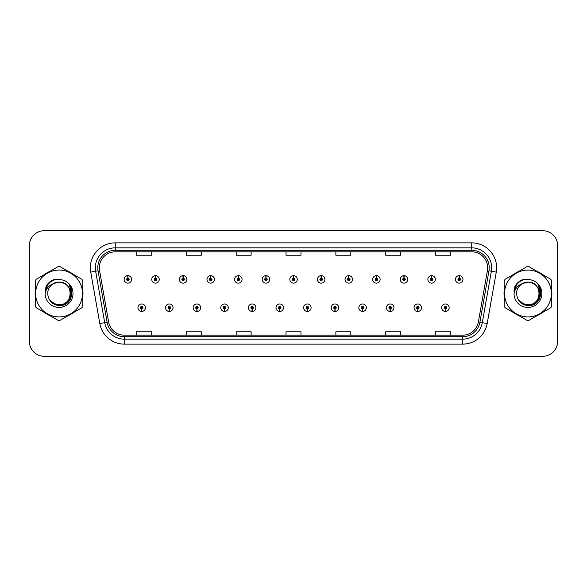 <?xml version="1.0" encoding="UTF-8"?>
<svg xmlns="http://www.w3.org/2000/svg" width="587" height="587" viewBox="0 0 587 587"><rect width="100%" height="100%" fill="white"/><g stroke="black" fill="none" stroke-linecap="round" stroke-linejoin="round"><path stroke-width="0.88" d="M169.247 308.945L169.137 311.44A3.735 3.735 0 0 0 169.46 311.44L169.357 308.945A1.247 1.247 0 0 0 170.546 307.705A1.247 1.247 0 0 0 169.298 306.458A1.247 1.247 0 0 0 168.051 307.705A1.247 1.247 0 0 0 169.247 308.945L169.276 308.204A0.499 0.499 0 0 1 168.799 307.705A0.499 0.499 0 0 1 169.298 307.206A0.499 0.499 0 0 1 169.797 307.705A0.499 0.499 0 0 1 169.32 308.204L169.357 308.945M196.858 308.945L196.748 311.44A3.735 3.735 0 0 0 197.071 311.44L196.968 308.945A1.247 1.247 0 0 0 198.157 307.705A1.247 1.247 0 0 0 196.909 306.458A1.247 1.247 0 0 0 195.662 307.705A1.247 1.247 0 0 0 196.858 308.945L196.887 308.204A0.499 0.499 0 0 1 196.41 307.705A0.499 0.499 0 0 1 196.909 307.206A0.499 0.499 0 0 1 197.408 307.705A0.499 0.499 0 0 1 196.931 308.204L196.968 308.945M224.469 308.945L224.359 311.44A3.735 3.735 0 0 0 224.682 311.44L224.579 308.945A1.247 1.247 0 0 0 225.768 307.705A1.247 1.247 0 0 0 224.52 306.458A1.247 1.247 0 0 0 223.273 307.705A1.247 1.247 0 0 0 224.469 308.945L224.498 308.204A0.499 0.499 0 0 1 224.021 307.705A0.499 0.499 0 0 1 224.52 307.206A0.499 0.499 0 0 1 225.019 307.705A0.499 0.499 0 0 1 224.542 308.204L224.579 308.945M252.08 308.945L251.97 311.44A3.735 3.735 0 0 0 252.293 311.44L252.19 308.945A1.247 1.247 0 0 0 253.379 307.705A1.247 1.247 0 0 0 252.131 306.458A1.247 1.247 0 0 0 250.884 307.705A1.247 1.247 0 0 0 252.08 308.945L252.109 308.204A0.499 0.499 0 0 1 251.632 307.705A0.499 0.499 0 0 1 252.131 307.206A0.499 0.499 0 0 1 252.63 307.705A0.499 0.499 0 0 1 252.153 308.204L252.19 308.945M279.691 308.945L279.581 311.44A3.735 3.735 0 0 0 279.911 311.44L279.801 308.945A1.247 1.247 0 0 0 280.99 307.705A1.247 1.247 0 0 0 279.742 306.458A1.247 1.247 0 0 0 278.495 307.705A1.247 1.247 0 0 0 279.691 308.945L279.72 308.204A0.499 0.499 0 0 1 279.243 307.705A0.499 0.499 0 0 1 279.742 307.206A0.499 0.499 0 0 1 280.241 307.705A0.499 0.499 0 0 1 279.764 308.204L279.801 308.945M307.302 308.945L307.192 311.44A3.735 3.735 0 0 0 307.522 311.44L307.412 308.945A1.247 1.247 0 0 0 308.601 307.705A1.247 1.247 0 0 0 307.353 306.458A1.247 1.247 0 0 0 306.106 307.705A1.247 1.247 0 0 0 307.302 308.945L307.331 308.204A0.499 0.499 0 0 1 306.854 307.705A0.499 0.499 0 0 1 307.353 307.206A0.499 0.499 0 0 1 307.852 307.705A0.499 0.499 0 0 1 307.375 308.204L307.412 308.945M334.913 308.945L334.803 311.44A3.735 3.735 0 0 0 335.133 311.44L335.023 308.945A1.247 1.247 0 0 0 336.212 307.705A1.247 1.247 0 0 0 334.964 306.458A1.247 1.247 0 0 0 333.724 307.705A1.247 1.247 0 0 0 334.913 308.945L334.942 308.204A0.499 0.499 0 0 1 334.465 307.705A0.499 0.499 0 0 1 334.964 307.206A0.499 0.499 0 0 1 335.463 307.705A0.499 0.499 0 0 1 334.986 308.204L335.023 308.945M362.524 308.945L362.414 311.44A3.735 3.735 0 0 0 362.744 311.44L362.634 308.945A1.247 1.247 0 0 0 363.823 307.705A1.247 1.247 0 0 0 362.575 306.458A1.247 1.247 0 0 0 361.335 307.705A1.247 1.247 0 0 0 362.524 308.945L362.553 308.204A0.499 0.499 0 0 1 362.076 307.705A0.499 0.499 0 0 1 362.575 307.206A0.499 0.499 0 0 1 363.074 307.705A0.499 0.499 0 0 1 362.597 308.204L362.634 308.945M390.135 308.945L390.025 311.44A3.735 3.735 0 0 0 390.355 311.44L390.245 308.945A1.247 1.247 0 0 0 391.434 307.705A1.247 1.247 0 0 0 390.186 306.458A1.247 1.247 0 0 0 388.946 307.705A1.247 1.247 0 0 0 390.135 308.945L390.164 308.204A0.499 0.499 0 0 1 389.687 307.705A0.499 0.499 0 0 1 390.186 307.206A0.499 0.499 0 0 1 390.685 307.705A0.499 0.499 0 0 1 390.208 308.204L390.245 308.945M417.746 308.945L417.636 311.44A3.735 3.735 0 0 0 417.966 311.44L417.856 308.945A1.247 1.247 0 0 0 419.045 307.705A1.247 1.247 0 0 0 417.797 306.458A1.247 1.247 0 0 0 416.557 307.705A1.247 1.247 0 0 0 417.746 308.945L417.775 308.204A0.499 0.499 0 0 1 417.298 307.705A0.499 0.499 0 0 1 417.797 307.206A0.499 0.499 0 0 1 418.296 307.705A0.499 0.499 0 0 1 417.819 308.204L417.856 308.945M445.357 308.945L445.247 311.44A3.735 3.735 0 0 0 445.577 311.44L445.467 308.945A1.247 1.247 0 0 0 446.656 307.705A1.247 1.247 0 0 0 445.408 306.458A1.247 1.247 0 0 0 444.168 307.705A1.247 1.247 0 0 0 445.357 308.945L445.386 308.204A0.499 0.499 0 0 1 444.909 307.705A0.499 0.499 0 0 1 445.408 307.206A0.499 0.499 0 0 1 445.907 307.705A0.499 0.499 0 0 1 445.43 308.204L445.467 308.945M141.636 308.945L141.526 311.44A3.735 3.735 0 0 0 141.849 311.44L141.746 308.945A1.247 1.247 0 0 0 142.935 307.705A1.247 1.247 0 0 0 141.687 306.458A1.247 1.247 0 0 0 140.44 307.705A1.247 1.247 0 0 0 141.636 308.945L141.665 308.204A0.499 0.499 0 0 1 141.188 307.705A0.499 0.499 0 0 1 141.687 307.206A0.499 0.499 0 0 1 142.186 307.705A0.499 0.499 0 0 1 141.709 308.204L141.746 308.945M155.548 278.15L155.658 275.663A3.735 3.735 0 0 0 155.328 275.663L155.438 278.15A1.247 1.247 0 0 0 154.249 279.397A1.247 1.247 0 0 0 155.496 280.645A1.247 1.247 0 0 0 156.744 279.397A1.247 1.247 0 0 0 155.548 278.15L155.518 278.898A0.499 0.499 0 0 1 155.995 279.397A0.499 0.499 0 0 1 155.496 279.896A0.499 0.499 0 0 1 154.997 279.397A0.499 0.499 0 0 1 155.474 278.898L155.438 278.15M183.159 278.15L183.269 275.663A3.735 3.735 0 0 0 182.939 275.663L183.049 278.15A1.247 1.247 0 0 0 181.86 279.397A1.247 1.247 0 0 0 183.107 280.645A1.247 1.247 0 0 0 184.355 279.397A1.247 1.247 0 0 0 183.159 278.15L183.129 278.898A0.499 0.499 0 0 1 183.606 279.397A0.499 0.499 0 0 1 183.107 279.896A0.499 0.499 0 0 1 182.608 279.397A0.499 0.499 0 0 1 183.085 278.898L183.049 278.15M210.77 278.15L210.88 275.663A3.735 3.735 0 0 0 210.557 275.663L210.66 278.15A1.247 1.247 0 0 0 209.471 279.397A1.247 1.247 0 0 0 210.718 280.645A1.247 1.247 0 0 0 211.966 279.397A1.247 1.247 0 0 0 210.77 278.15L210.74 278.898A0.499 0.499 0 0 1 211.217 279.397A0.499 0.499 0 0 1 210.718 279.896A0.499 0.499 0 0 1 210.219 279.397A0.499 0.499 0 0 1 210.696 278.898L210.66 278.15M238.381 278.15L238.491 275.663A3.735 3.735 0 0 0 238.168 275.663L238.271 278.15A1.247 1.247 0 0 0 237.082 279.397A1.247 1.247 0 0 0 238.329 280.645A1.247 1.247 0 0 0 239.577 279.397A1.247 1.247 0 0 0 238.381 278.15L238.351 278.898A0.499 0.499 0 0 1 238.828 279.397A0.499 0.499 0 0 1 238.329 279.896A0.499 0.499 0 0 1 237.83 279.397A0.499 0.499 0 0 1 238.307 278.898L238.271 278.15M265.992 278.15L266.102 275.663A3.735 3.735 0 0 0 265.779 275.663L265.882 278.15A1.247 1.247 0 0 0 264.693 279.397A1.247 1.247 0 0 0 265.94 280.645A1.247 1.247 0 0 0 267.188 279.397A1.247 1.247 0 0 0 265.992 278.15L265.962 278.898A0.499 0.499 0 0 1 266.439 279.397A0.499 0.499 0 0 1 265.94 279.896A0.499 0.499 0 0 1 265.441 279.397A0.499 0.499 0 0 1 265.918 278.898L265.882 278.15M293.603 278.15L293.713 275.663A3.735 3.735 0 0 0 293.39 275.663L293.493 278.15A1.247 1.247 0 0 0 292.304 279.397A1.247 1.247 0 0 0 293.551 280.645A1.247 1.247 0 0 0 294.799 279.397A1.247 1.247 0 0 0 293.603 278.15L293.573 278.898A0.499 0.499 0 0 1 294.05 279.397A0.499 0.499 0 0 1 293.551 279.896A0.499 0.499 0 0 1 293.052 279.397A0.499 0.499 0 0 1 293.529 278.898L293.493 278.15M321.214 278.15L321.324 275.663A3.735 3.735 0 0 0 321.001 275.663L321.104 278.15A1.247 1.247 0 0 0 319.915 279.397A1.247 1.247 0 0 0 321.162 280.645A1.247 1.247 0 0 0 322.41 279.397A1.247 1.247 0 0 0 321.214 278.15L321.184 278.898A0.499 0.499 0 0 1 321.661 279.397A0.499 0.499 0 0 1 321.162 279.896A0.499 0.499 0 0 1 320.663 279.397A0.499 0.499 0 0 1 321.14 278.898L321.104 278.15M348.825 278.15L348.935 275.663A3.735 3.735 0 0 0 348.612 275.663L348.715 278.15A1.247 1.247 0 0 0 347.526 279.397A1.247 1.247 0 0 0 348.773 280.645A1.247 1.247 0 0 0 350.021 279.397A1.247 1.247 0 0 0 348.825 278.15L348.795 278.898A0.499 0.499 0 0 1 349.272 279.397A0.499 0.499 0 0 1 348.773 279.896A0.499 0.499 0 0 1 348.274 279.397A0.499 0.499 0 0 1 348.751 278.898L348.715 278.15M376.436 278.15L376.546 275.663A3.735 3.735 0 0 0 376.223 275.663L376.326 278.15A1.247 1.247 0 0 0 375.137 279.397A1.247 1.247 0 0 0 376.384 280.645A1.247 1.247 0 0 0 377.632 279.397A1.247 1.247 0 0 0 376.436 278.15L376.406 278.898A0.499 0.499 0 0 1 376.883 279.397A0.499 0.499 0 0 1 376.384 279.896A0.499 0.499 0 0 1 375.885 279.397A0.499 0.499 0 0 1 376.362 278.898L376.326 278.15M404.047 278.15L404.157 275.663A3.735 3.735 0 0 0 403.834 275.663L403.937 278.15A1.247 1.247 0 0 0 402.748 279.397A1.247 1.247 0 0 0 403.995 280.645A1.247 1.247 0 0 0 405.243 279.397A1.247 1.247 0 0 0 404.047 278.15L404.017 278.898A0.499 0.499 0 0 1 404.494 279.397A0.499 0.499 0 0 1 403.995 279.896A0.499 0.499 0 0 1 403.496 279.397A0.499 0.499 0 0 1 403.973 278.898L403.937 278.15M431.658 278.15L431.768 275.663A3.735 3.735 0 0 0 431.445 275.663L431.548 278.15A1.247 1.247 0 0 0 430.359 279.397A1.247 1.247 0 0 0 431.606 280.645A1.247 1.247 0 0 0 432.854 279.397A1.247 1.247 0 0 0 431.658 278.15L431.628 278.898A0.499 0.499 0 0 1 432.105 279.397A0.499 0.499 0 0 1 431.606 279.896A0.499 0.499 0 0 1 431.107 279.397A0.499 0.499 0 0 1 431.584 278.898L431.548 278.15M459.269 278.15L459.379 275.663A3.735 3.735 0 0 0 459.056 275.663L459.159 278.15A1.247 1.247 0 0 0 457.97 279.397A1.247 1.247 0 0 0 459.217 280.645A1.247 1.247 0 0 0 460.465 279.397A1.247 1.247 0 0 0 459.269 278.15L459.239 278.898A0.499 0.499 0 0 1 459.716 279.397A0.499 0.499 0 0 1 459.217 279.896A0.499 0.499 0 0 1 458.718 279.397A0.499 0.499 0 0 1 459.195 278.898L459.159 278.15M127.937 278.15L128.047 275.663A3.735 3.735 0 0 0 127.717 275.663L127.827 278.15A1.247 1.247 0 0 0 126.638 279.397A1.247 1.247 0 0 0 127.885 280.645A1.247 1.247 0 0 0 129.125 279.397A1.247 1.247 0 0 0 127.937 278.15L127.907 278.898A0.499 0.499 0 0 1 128.384 279.397A0.499 0.499 0 0 1 127.885 279.896A0.499 0.499 0 0 1 127.386 279.397A0.499 0.499 0 0 1 127.863 278.898L127.827 278.15M35.132 293.5A23.92 23.92 0 0 0 35.315 296.486A23.92 23.92 0 0 1 35.315 290.514A23.92 23.92 0 0 0 35.132 293.5M44.605 312.563A23.92 23.92 0 0 0 49.77 315.549A23.92 23.92 0 0 1 44.605 312.563M68.334 315.549A23.92 23.92 0 0 0 73.507 312.563A23.92 23.92 0 0 1 68.334 315.549M82.789 296.486A23.92 23.92 0 0 0 82.789 290.514A23.92 23.92 0 0 1 82.789 296.486M504.02 293.5A23.92 23.92 0 0 0 504.211 296.486A23.92 23.92 0 0 1 504.211 290.514A23.92 23.92 0 0 0 504.02 293.5M513.493 312.563A23.92 23.92 0 0 0 518.666 315.549A23.92 23.92 0 0 1 513.493 312.563M537.23 315.549A23.92 23.92 0 0 0 542.395 312.563A23.92 23.92 0 0 1 537.23 315.549M551.685 296.486A23.92 23.92 0 0 0 551.685 290.514A23.92 23.92 0 0 1 551.685 296.486M99.328 267.782A15.952 15.952 0 0 1 115.272 251.838L471.728 251.838A15.952 15.952 0 0 1 487.43 270.556L478.361 321.984A15.952 15.952 0 0 1 462.659 335.162L124.341 335.162A15.952 15.952 0 0 1 108.639 321.984L99.57 270.556A15.952 15.952 0 0 1 99.328 267.782M97.78 267.782A17.493 17.493 0 0 0 98.044 270.82L107.113 322.256A17.493 17.493 0 0 0 124.341 336.711L462.659 336.711A17.493 17.493 0 0 0 479.887 322.256L488.956 270.82A17.493 17.493 0 0 0 471.728 250.289L115.272 250.289A17.493 17.493 0 0 0 97.78 267.782M90.736 272.111A24.918 24.918 0 0 1 115.272 242.864L471.728 242.864A24.918 24.918 0 0 1 496.264 272.111L487.195 323.547A24.918 24.918 0 0 1 462.659 344.136L124.341 344.136A24.918 24.918 0 0 1 99.805 323.547L90.736 272.111L95.637 271.245A19.936 19.936 0 0 1 115.272 247.846L471.728 247.846A19.936 19.936 0 0 1 491.363 271.245L482.287 322.681A19.936 19.936 0 0 1 462.659 339.154L124.341 339.154A19.936 19.936 0 0 1 104.713 322.681L95.637 271.245A19.936 19.936 0 0 1 95.336 267.782M73.507 274.437A23.92 23.92 0 0 0 68.334 271.451A23.92 23.92 0 0 1 73.507 274.437M49.77 271.451A23.92 23.92 0 0 0 44.605 274.437A23.92 23.92 0 0 1 49.77 271.451M542.395 274.437A23.92 23.92 0 0 0 537.23 271.451A23.92 23.92 0 0 1 542.395 274.437M518.666 271.451A23.92 23.92 0 0 0 513.493 274.437A23.92 23.92 0 0 1 518.666 271.451M557.65 245.652A14.954 14.954 0 0 0 542.696 230.706L44.304 230.706A14.954 14.954 0 0 0 29.35 245.652L29.35 341.348A14.954 14.954 0 0 0 44.304 356.294L542.696 356.294A14.954 14.954 0 0 0 557.65 341.348L557.65 245.652L557.65 341.348M479.887 322.256L482.287 322.681L491.363 271.245L496.264 272.111M286.023 251.838L286.023 255.213L300.977 255.213L300.977 251.838M236.187 251.838L236.187 255.213L251.133 255.213L251.133 251.838M186.343 251.838L186.343 255.213L201.297 255.213L201.297 251.838M136.507 251.838L136.507 255.213L151.461 255.213L151.461 251.838M335.867 251.838L335.867 255.213L350.813 255.213L350.813 251.838M385.703 251.838L385.703 255.213L400.657 255.213L400.657 251.838M435.539 251.838L435.539 255.213L450.493 255.213L450.493 251.838M300.977 335.162L300.977 331.787L286.023 331.787L286.023 335.162M251.133 335.162L251.133 331.787L236.187 331.787L236.187 335.162M201.297 335.162L201.297 331.787L186.343 331.787L186.343 335.162M151.461 335.162L151.461 331.787L136.507 331.787L136.507 335.162M350.813 335.162L350.813 331.787L335.867 331.787L335.867 335.162M400.657 335.162L400.657 331.787L385.703 331.787L385.703 335.162M450.493 335.162L450.493 331.787L435.539 331.787L435.539 335.162M29.35 245.652L29.35 341.348M542.696 230.706L44.304 230.706M44.304 356.294L542.696 356.294M131.62 279.397A3.735 3.735 0 0 0 128.047 275.663A3.735 3.735 0 0 1 131.62 279.397A3.735 3.735 0 0 1 127.885 283.132A3.735 3.735 0 0 1 124.143 279.397A3.735 3.735 0 0 1 127.717 275.663M137.952 307.705A3.735 3.735 0 0 0 141.526 311.44A3.735 3.735 0 0 1 137.952 307.705A3.735 3.735 0 0 1 141.687 303.963A3.735 3.735 0 0 1 145.429 307.705A3.735 3.735 0 0 1 141.849 311.44M159.231 279.397A3.735 3.735 0 0 0 155.658 275.663A3.735 3.735 0 0 1 159.231 279.397A3.735 3.735 0 0 1 155.496 283.132A3.735 3.735 0 0 1 151.754 279.397A3.735 3.735 0 0 1 155.328 275.663M186.842 279.397A3.735 3.735 0 0 0 183.269 275.663A3.735 3.735 0 0 1 186.842 279.397A3.735 3.735 0 0 1 183.107 283.132A3.735 3.735 0 0 1 179.365 279.397A3.735 3.735 0 0 1 182.939 275.663M214.453 279.397A3.735 3.735 0 0 0 210.88 275.663A3.735 3.735 0 0 1 214.453 279.397A3.735 3.735 0 0 1 210.718 283.132A3.735 3.735 0 0 1 206.976 279.397A3.735 3.735 0 0 1 210.557 275.663M242.064 279.397A3.735 3.735 0 0 0 238.491 275.663A3.735 3.735 0 0 1 242.064 279.397A3.735 3.735 0 0 1 238.329 283.132A3.735 3.735 0 0 1 234.587 279.397A3.735 3.735 0 0 1 238.168 275.663L238.249 277.651M165.563 307.705A3.735 3.735 0 0 0 169.137 311.44A3.735 3.735 0 0 1 165.563 307.705A3.735 3.735 0 0 1 169.298 303.963A3.735 3.735 0 0 1 173.04 307.705A3.735 3.735 0 0 1 169.46 311.44M193.174 307.705A3.735 3.735 0 0 0 196.748 311.44A3.735 3.735 0 0 1 193.174 307.705A3.735 3.735 0 0 1 196.909 303.963A3.735 3.735 0 0 1 200.651 307.705A3.735 3.735 0 0 1 197.071 311.44M220.785 307.705A3.735 3.735 0 0 0 224.359 311.44A3.735 3.735 0 0 1 220.785 307.705A3.735 3.735 0 0 1 224.52 303.963A3.735 3.735 0 0 1 228.262 307.705A3.735 3.735 0 0 1 224.682 311.44M70.44 293.089A11.395 11.395 0 0 0 53.351 283.638C47.767 287.608 46.351 292.737 49.088 299.018L49.242 299.289A11.395 11.395 0 0 0 59.052 304.895C73.749 305.607 73.749 281.393 59.052 282.105L53.351 283.638L59.052 282.105C73.749 281.393 73.749 305.607 59.052 304.895A11.395 11.395 0 0 0 70.447 293.5C69.772 286.581 65.971 282.78 59.052 282.105C73.749 281.393 73.749 305.607 59.052 304.895C73.749 305.607 73.749 281.393 59.052 282.105C73.749 281.393 73.749 305.607 59.052 304.895C73.749 305.607 73.749 281.393 59.052 282.105C73.749 281.393 73.749 305.607 59.052 304.895L53.358 303.369L49.242 299.289L53.358 303.369L59.052 304.895L53.358 303.369L49.242 299.289L53.358 303.369L59.052 304.895L53.358 303.369L49.242 299.289L53.358 303.369L59.052 304.895L53.358 303.369L49.242 299.289C51.421 303.134 54.694 305.225 59.052 305.556C74.292 306.832 76.67 282.552 61.98 279.882L54.914 279.273C50.974 280.483 48.009 282.883 46.006 286.471L45.133 293.801A13.927 13.927 0 0 0 59.052 307.427A13.927 13.927 0 0 0 61.98 279.882M59.052 316.921A23.421 23.421 0 0 0 82.481 293.5A23.421 23.421 0 0 0 59.052 270.079A23.421 23.421 0 0 0 35.631 293.5A23.421 23.421 0 0 0 59.052 316.921M59.052 320.414A26.914 26.914 0 0 0 59.933 320.399L81.909 307.713A26.914 26.914 0 0 0 82.789 306.187L82.789 280.813A26.914 26.914 0 0 0 81.909 279.287L59.933 266.601A26.914 26.914 0 0 0 58.172 266.601L36.203 279.287A26.914 26.914 0 0 0 35.315 280.813L35.315 306.187A26.914 26.914 0 0 0 36.203 307.713L58.172 320.399A26.914 26.914 0 0 0 59.052 320.414M59.052 279.573L61.987 279.889M45.133 293.801C45.94 288.892 48.677 285.502 53.351 283.638M54.826 279.295L51.641 280.667L46.006 286.471L51.641 280.667L54.826 279.295L51.641 280.667L46.021 286.441L51.641 280.667L54.826 279.295L51.641 280.667L46.021 286.441L51.641 280.667L54.826 279.295L51.641 280.667L46.006 286.471L51.641 280.667L54.914 279.273L49.792 281.936M539.328 293.089A11.395 11.395 0 0 0 522.247 283.638C516.663 287.608 515.239 292.737 517.976 299.018L518.13 299.289A11.395 11.395 0 0 0 527.948 304.895C542.645 305.607 542.645 281.393 527.948 282.105L522.247 283.638L527.948 282.105C542.645 281.393 542.645 305.607 527.948 304.895A11.395 11.395 0 0 0 539.336 293.5C538.661 286.581 534.867 282.78 527.948 282.105C542.645 281.393 542.645 305.607 527.948 304.895C542.645 305.607 542.645 281.393 527.948 282.105C542.645 281.393 542.645 305.607 527.948 304.895C542.645 305.607 542.645 281.393 527.948 282.105C542.645 281.393 542.645 305.607 527.948 304.895L522.247 303.369L518.13 299.289L522.247 303.369L527.948 304.895L522.247 303.369L518.13 299.289L522.247 303.369L527.948 304.895L522.247 303.369L518.13 299.289L522.247 303.369L527.948 304.895L522.247 303.369L518.13 299.289C520.309 303.134 523.582 305.225 527.948 305.556C543.18 306.832 545.558 282.552 530.868 279.882L523.802 279.273C519.869 280.483 516.898 282.883 514.902 286.471L514.021 293.801A13.927 13.927 0 0 0 527.948 307.427A13.927 13.927 0 0 0 530.868 279.882L527.948 279.573M527.948 316.921A23.421 23.421 0 0 0 551.369 293.5A23.421 23.421 0 0 0 527.948 270.079A23.421 23.421 0 0 0 504.519 293.5A23.421 23.421 0 0 0 527.948 316.921M527.948 320.414A26.914 26.914 0 0 0 528.828 320.399L550.797 307.713A26.914 26.914 0 0 0 551.685 306.187L551.685 280.813A26.914 26.914 0 0 0 550.797 279.287L528.828 266.601A26.914 26.914 0 0 0 527.067 266.601L505.091 279.287A26.914 26.914 0 0 0 504.211 280.813L504.211 306.187A26.914 26.914 0 0 0 505.091 307.713L527.067 320.399A26.914 26.914 0 0 0 527.948 320.414M514.021 293.801C514.828 288.892 517.573 285.502 522.247 283.638M523.721 279.295L520.537 280.667L514.902 286.471L520.537 280.667L523.721 279.295L520.537 280.667L514.916 286.441L520.537 280.667L523.721 279.295L520.537 280.667L514.916 286.441L520.537 280.667L523.721 279.295L520.537 280.667L514.902 286.471L520.537 280.667L523.802 279.273L518.681 281.936M49.425 282.406L51.707 280.777L55.963 279.133L51.707 280.777L49.425 282.406L51.707 280.777L55.963 279.133L51.707 280.777L49.425 282.406L51.707 280.777L55.963 279.133L51.707 280.777L49.425 282.406L51.707 280.777L55.963 279.133L51.707 280.777L49.425 282.406L51.707 280.777L55.963 279.133L51.707 280.777L49.425 282.406L51.707 280.777L55.963 279.133L51.707 280.777L49.425 282.406L51.707 280.777L55.963 279.133L51.707 280.777L49.425 282.406L51.707 280.777L55.963 279.133L51.707 280.777L49.425 282.406L51.707 280.777L55.963 279.133L49.396 282.428L47.364 285.341L46.094 290.36M49.822 300.177L55.728 304.616L63.125 304.704L69.207 300.441L71.827 293.5L69.097 284.416M518.314 282.406L520.596 280.777L524.859 279.133L520.596 280.777L518.314 282.406L520.596 280.777L524.859 279.133L520.596 280.777L518.314 282.406L520.596 280.777L524.859 279.133L520.596 280.777L518.314 282.406L520.596 280.777L524.859 279.133L520.596 280.777L518.314 282.406L520.596 280.777L524.859 279.133L520.596 280.777L518.314 282.406L520.596 280.777L524.859 279.133L520.596 280.777L518.314 282.406L520.596 280.777L524.859 279.133L520.596 280.777L518.314 282.406L520.596 280.777L524.859 279.133L520.596 280.777L518.314 282.406L520.596 280.777L524.859 279.133L518.284 282.428L516.252 285.341L514.99 290.36M518.717 300.177L524.617 304.616L532.02 304.704L538.096 300.441L540.715 293.5L537.986 284.416M269.675 279.397A3.735 3.735 0 0 0 266.102 275.663A3.735 3.735 0 0 1 269.675 279.397A3.735 3.735 0 0 1 265.94 283.132A3.735 3.735 0 0 1 262.198 279.397A3.735 3.735 0 0 1 265.779 275.663L265.86 277.651M297.286 279.397A3.735 3.735 0 0 0 293.713 275.663A3.735 3.735 0 0 1 297.286 279.397A3.735 3.735 0 0 1 293.551 283.132A3.735 3.735 0 0 1 289.809 279.397A3.735 3.735 0 0 1 293.39 275.663L293.471 277.651M324.897 279.397A3.735 3.735 0 0 0 321.324 275.663A3.735 3.735 0 0 1 324.897 279.397A3.735 3.735 0 0 1 321.162 283.132A3.735 3.735 0 0 1 317.42 279.397A3.735 3.735 0 0 1 321.001 275.663L321.082 277.651M248.396 307.705A3.735 3.735 0 0 0 251.97 311.44A3.735 3.735 0 0 1 248.396 307.705A3.735 3.735 0 0 1 252.131 303.963A3.735 3.735 0 0 1 255.873 307.705A3.735 3.735 0 0 1 252.293 311.44M276.007 307.705A3.735 3.735 0 0 0 279.581 311.44A3.735 3.735 0 0 1 276.007 307.705A3.735 3.735 0 0 1 279.742 303.963A3.735 3.735 0 0 1 283.484 307.705A3.735 3.735 0 0 1 279.911 311.44M303.618 307.705A3.735 3.735 0 0 0 307.192 311.44A3.735 3.735 0 0 1 303.618 307.705A3.735 3.735 0 0 1 307.353 303.963A3.735 3.735 0 0 1 311.095 307.705A3.735 3.735 0 0 1 307.522 311.44M352.508 279.397A3.735 3.735 0 0 0 348.935 275.663A3.735 3.735 0 0 1 352.508 279.397A3.735 3.735 0 0 1 348.773 283.132A3.735 3.735 0 0 1 345.031 279.397A3.735 3.735 0 0 1 348.612 275.663L348.693 277.651M380.119 279.397A3.735 3.735 0 0 0 376.546 275.663A3.735 3.735 0 0 1 380.119 279.397A3.735 3.735 0 0 1 376.384 283.132A3.735 3.735 0 0 1 372.642 279.397A3.735 3.735 0 0 1 376.223 275.663L376.304 277.651M407.73 279.397A3.735 3.735 0 0 0 404.157 275.663A3.735 3.735 0 0 1 407.73 279.397A3.735 3.735 0 0 1 403.995 283.132A3.735 3.735 0 0 1 400.253 279.397A3.735 3.735 0 0 1 403.834 275.663M435.341 279.397A3.735 3.735 0 0 0 431.768 275.663A3.735 3.735 0 0 1 435.341 279.397A3.735 3.735 0 0 1 431.606 283.132A3.735 3.735 0 0 1 427.864 279.397A3.735 3.735 0 0 1 431.445 275.663M462.952 279.397A3.735 3.735 0 0 0 459.379 275.663A3.735 3.735 0 0 1 462.952 279.397A3.735 3.735 0 0 1 459.217 283.132A3.735 3.735 0 0 1 455.475 279.397A3.735 3.735 0 0 1 459.056 275.663M331.229 307.705A3.735 3.735 0 0 0 334.803 311.44A3.735 3.735 0 0 1 331.229 307.705A3.735 3.735 0 0 1 334.964 303.963A3.735 3.735 0 0 1 338.706 307.705A3.735 3.735 0 0 1 335.133 311.44M358.84 307.705A3.735 3.735 0 0 0 362.414 311.44A3.735 3.735 0 0 1 358.84 307.705A3.735 3.735 0 0 1 362.575 303.963A3.735 3.735 0 0 1 366.317 307.705A3.735 3.735 0 0 1 362.744 311.44M386.451 307.705A3.735 3.735 0 0 0 390.025 311.44A3.735 3.735 0 0 1 386.451 307.705A3.735 3.735 0 0 1 390.186 303.963A3.735 3.735 0 0 1 393.928 307.705A3.735 3.735 0 0 1 390.355 311.44M414.062 307.705A3.735 3.735 0 0 0 417.636 311.44A3.735 3.735 0 0 1 414.062 307.705A3.735 3.735 0 0 1 417.797 303.963A3.735 3.735 0 0 1 421.539 307.705A3.735 3.735 0 0 1 417.966 311.44M441.673 307.705A3.735 3.735 0 0 0 445.247 311.44A3.735 3.735 0 0 1 441.673 307.705A3.735 3.735 0 0 1 445.408 303.963A3.735 3.735 0 0 1 449.15 307.705A3.735 3.735 0 0 1 445.577 311.44M471.728 242.864L471.728 250.289M95.637 271.245L98.044 270.82M124.341 344.136L124.341 336.711M462.659 336.711L462.659 344.136M99.805 323.547L107.113 322.256M488.956 270.82L491.363 271.245M115.272 242.864L115.272 250.289M482.287 322.681L487.195 323.547M47.364 285.341A14.257 14.257 0 0 0 45.023 290.954M516.252 285.341A14.257 14.257 0 0 0 513.918 290.954"/></g></svg>
